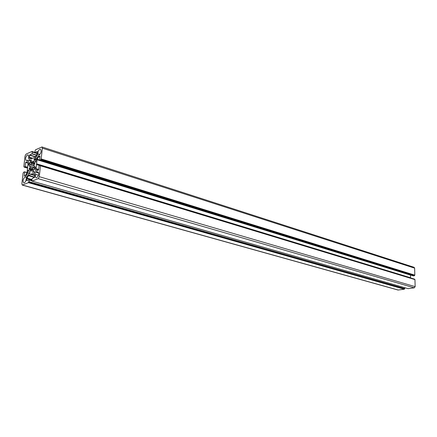 <?xml version="1.0" encoding="UTF-8"?>
<svg xmlns="http://www.w3.org/2000/svg" width="437" height="437" viewBox="0 0 437 437"><rect width="100%" height="100%" fill="white"/><g stroke="black" fill="none" stroke-linecap="round" stroke-linejoin="round"><path stroke-width="0.66" d="M29.94 173.391L27.766 172.752L25.461 177.045L24.931 177.094C22.953 179.17 22.566 181.104 23.762 182.89L24.281 182.841C25.543 181.967 26.182 180.47 26.193 178.34L28.498 174.041L29.842 173.473L29.978 172.844L28.301 169.933L28.034 170.321L28.438 170.441M36.784 158.626L35.55 158.243L37.893 153.879C37.888 151.77 38.532 150.241 39.838 149.301L40.45 149.241C41.63 151.027 41.22 152.972 39.21 155.064L38.658 155.135L36.309 159.505L35.768 162.351L34.059 159.472L34.19 158.844L36.315 159.5M38.702 173.063L34.075 171.692L32.649 172.271L35.392 166.89L35.206 169.594L36.79 172.298L37.953 171.823C39.193 173.653 38.789 175.625 36.746 177.733L36.189 177.777C35.386 177.351 35.211 176.226 35.654 174.401L38.478 175.232M25.461 177.045L26.695 177.4L25.461 177.045M29.76 163.045L28.88 162.777L27.362 160.171L26.236 160.652C25.089 158.91 25.488 157.009 27.433 154.938L28.001 154.884C28.738 155.288 28.891 156.364 28.465 158.107L29.989 160.707L31.032 161.024M33.07 161.024L32.688 162.881L33.321 163.077L34.053 161.346L33.07 161.024L34.01 161.313M32.688 162.881L32.043 163.165L33.66 163.657M33.911 164.76L31.306 163.968L30.907 162.728L32.043 163.072M30.907 162.728L32.054 161.466L32.043 163.165M33.31 163.094L33.682 163.717L34.845 164.072L33.829 164.82L33.698 165.989L34.578 166.251M33.682 163.717L34.627 162.324L34.862 164.055M33.097 169.49L31.994 169.163L31.977 170.878L33.141 169.622L32.731 168.36L33.283 167.338L34.004 168.016L34.66 165.891L33.698 165.989M33.283 167.338L34.168 167.606M31.994 169.163L31.344 169.441L30.961 171.304L29.989 170.96L30.972 171.255M29.989 170.96L30.721 169.223L31.42 169.43M30.721 169.223L30.361 168.595L33.07 169.403L29.197 168.245L30.213 167.491L32.797 168.261M30.361 168.595L29.421 169.977L29.197 168.245M30.213 167.491L30.344 166.328L34.206 167.491M31.306 163.968L30.759 164.984L30.049 164.323L29.399 166.426L30.344 166.328M30.759 164.984L33.72 165.88M29.989 160.707L31.393 160.106L31.327 160.679L28.613 165.197L28.886 165.279M28.88 162.777L28.613 165.197M27.362 160.171L30.863 161.242M27.766 172.752L28.034 170.321M36.79 172.298L38.669 172.855M34.075 171.692L35.654 174.401M28.4 182.661L404.323 289.212L404.422 288.786L28.574 181.989L28.4 182.661L22.26 185.07L21.866 183.83L23.079 173.199L23.609 172.205L24.521 171.828L24.357 176.144M404.323 289.212L398.025 290.031L22.26 185.07M404.422 288.786L404.771 288.617L404.749 287.71M28.574 181.989L28.94 181.655L29.077 179.864L26.679 180.661L27.061 178.11L28.656 175.352L30.901 174.407L34.752 175.532M30.901 174.407L31.153 173.942L34.785 175.248M31.322 174.232L33.589 173.281M28.394 175.636L34.55 177.422L34.725 174.926L33.813 173.363M34.55 177.417L32.103 178.607L31.797 180.486L32.103 180.71M37.276 170.703L38.576 169.977L39.155 165.547L40.122 165.148L40.122 165.738L40.461 165.776L39.281 176.69L38.216 178.662L32.158 181.126L32.125 180.536L31.846 180.639M40.461 165.776L414.953 279.598L415.15 286.656L414.276 287.819L408.082 288.655M414.953 279.598L40.439 165.656M414.587 279.401L40.149 165.17M37.047 170.621L36.08 168.666L36.528 164.569L39.401 165.443M36.528 164.569L39.718 165.306M410.49 277.91L410.529 275.01M36.353 164.285L36.61 163.815L410.589 277.774M36.61 163.815L37.052 159.734L410.518 275.119M32.983 158.221L35.386 156.949L37.15 153.655L37.331 151.459L34.944 152.513L35.075 150.76L35.616 149.744L41.974 146.958L42.356 148.154L41.198 158.926L40.646 159.953L39.68 160.363L39.996 155.911L38.56 156.725L37.052 159.734M40.821 159.276L414.473 275.332L414.38 275.758L413.369 275.878M41.974 146.958L414.068 267.297L414.637 268.149L414.828 275.152L414.473 275.332M32.709 158.139L30.475 159.134M26.886 161.728L25.646 162.455L25.062 166.754L24.15 167.142L23.838 166.53L25.029 156.031L26.051 154.119L31.917 151.448L32.234 152.054L31.934 153.89L29.541 155.151L29.366 157.571L30.246 159.063M27.105 161.805L28.028 163.7L27.039 172.511L25.564 175.461L24.106 176.073M35.55 158.243L34.19 158.844M37.893 153.879L39.909 154.512M35.146 167.163L35.457 167.256M32.709 171.686L33.518 171.927M24.554 171.85L27.028 172.577M24.57 171.976L27.007 172.686M22.538 185.048L398.326 290.053M28.525 182.426L404.427 289.076M28.815 181.885L404.667 288.753M28.94 181.655L404.771 288.617M29.121 180.017L32.087 180.863M29.104 179.886L32.103 180.743M26.914 178.596L31.846 180.017M27.061 178.11L31.906 179.503M28.656 175.352L34.589 177.072M32.158 181.126L408.153 288.677M38.216 178.662L414.276 287.819M39.281 176.69L415.15 286.656M40.171 165.295L414.582 279.238M36.134 169.07L38.593 169.802M36.08 168.666L38.631 169.43M37.205 159.243L39.652 160.002M38.56 156.725L39.964 157.162M38.833 156.43L40.002 156.796M39.718 160.357L413.446 275.9M40.646 159.953L414.38 275.758M40.772 159.718L414.484 275.621M41.067 159.166L414.724 275.294M41.198 158.926L414.828 275.152M42.356 148.154L414.637 268.149M34.982 152.513L37.2 153.212L34.944 152.513M29.366 157.571L32.098 158.412M29.312 157.178L32.595 158.189M29.541 155.151L35.359 156.959M29.667 154.917L35.583 156.763M31.934 153.89L36.386 155.288M32.054 153.66L36.511 155.053M32.234 152.054L37.156 153.6M32.218 151.934L37.167 153.496M31.961 151.59L37.194 153.245M31.945 151.475L34.894 152.409L31.917 151.448M24.182 167.142L27.651 168.174M25.062 166.754L27.602 167.513M25.188 166.524L27.629 167.256M25.646 162.455L27.875 163.127M25.772 162.225L27.689 162.804M34.064 159.478L36.238 160.144L34.059 159.472M24.521 171.828L27.034 172.56M29.077 179.864L32.103 180.732M32.125 181.131L408.114 288.677M40.412 165.628L414.882 279.489M40.122 165.148L414.511 279.134M39.68 160.363L413.402 275.9M32.191 151.912L37.167 153.48M24.15 167.142L27.646 168.185"/></g></svg>
